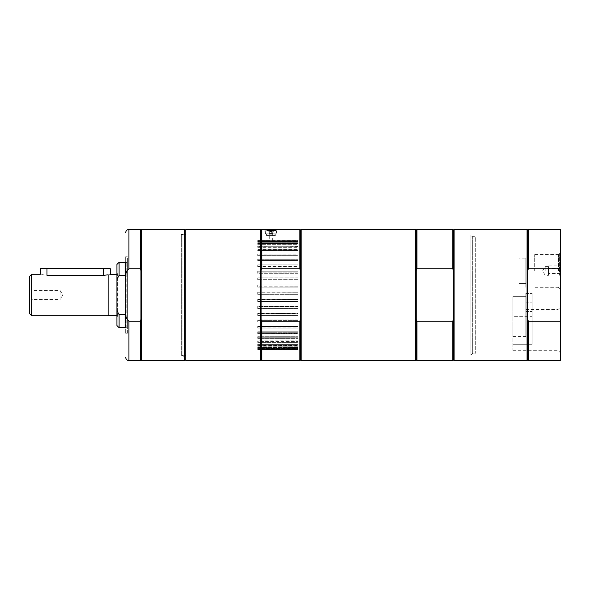 <?xml version="1.0" encoding="UTF-8"?>
<svg xmlns="http://www.w3.org/2000/svg" width="590" height="590" viewBox="0 0 590 590"><rect width="100%" height="100%" fill="white"/><g stroke="black" fill="none" stroke-linecap="round" stroke-linejoin="round"><path stroke-width="0.44" stroke-dasharray="2.95 2.21" d="M275.117 230.535L272.654 231.627L272.654 232.726A1.748 1.748 0 0 0 269.269 232.726L272.654 232.726L269.269 232.726L269.269 231.627L272.654 231.627L269.269 231.627L266.813 230.535L275.117 230.535L266.813 230.535M276.209 230.535L265.5 230.756L276.422 230.756L276.422 233.817L265.5 233.817L276.422 233.817M265.5 233.817L265.721 230.535M181.373 355.505L181.373 234.495L181.373 355.505L182.871 355.505L182.871 234.495L182.871 355.505L184.648 357.275L184.648 232.726L182.871 234.495L181.373 234.495M181.373 355.283L181.373 234.717L181.373 355.283L184.648 355.283M264.954 233.817L276.976 233.817L264.954 233.817L264.954 229.444M276.976 233.817L276.976 229.444M261.127 270.486L261.127 319.514L261.783 321.196L299.808 321.196L300.465 319.514L300.465 270.486L299.808 268.804L261.783 268.804L261.127 270.486L261.127 319.514L261.127 230.1M300.465 230.1L300.465 359.9M300.465 270.486L300.465 319.514M261.783 360.556L261.783 321.196M261.127 319.514L261.127 359.9M261.783 268.804L261.783 229.444M299.808 321.196L299.808 360.556M260.478 229.444L260.478 360.556M301.121 360.556L301.121 229.444M299.808 229.444L299.808 268.804M185.739 360.556L185.739 229.444M185.739 355.283L185.739 234.717L185.739 355.283M184.648 234.717L181.373 234.717M559.608 270.965L559.608 253.464L559.608 270.965M560.5 270.965L560.5 252.572L560.5 270.965M548.479 267.181L548.479 275.331L548.479 267.181M545.204 270.965L545.204 266.592L545.204 270.965M548.479 270.965L548.479 268.443L548.479 270.965M548.479 274.748L548.479 273.487L548.479 274.748M560.5 265.5L559.409 267.181L560.087 268.443L559.409 270.965L560.087 273.487L559.409 274.748L560.087 276.009L559.409 274.748L560.087 273.487L559.409 270.965L560.087 268.443L559.409 267.181L560.087 265.913L548.479 265.913M560.087 273.487L548.479 273.487L560.087 273.487M560.5 276.422L560.087 276.009L548.479 276.009M560.087 268.443L548.479 268.443L560.087 268.443M415.625 229.444L415.625 360.556M454.079 360.556L454.079 229.444M453.422 359.9L453.422 230.1M416.275 359.9L416.275 230.1M416.931 360.556L416.931 321.196L452.773 321.196L453.422 319.514L453.422 270.486L452.773 268.804L416.931 268.804L416.931 229.444M452.773 321.196L452.773 360.556M452.773 229.444L452.773 268.804M416.931 268.804L416.275 270.486L416.275 319.514L416.931 321.196M453.422 270.486L453.422 319.514M416.275 270.486L416.275 319.514M560.5 288.414L560.279 285.538L560.5 288.414M527.069 229.444L527.069 360.556M527.726 230.1L527.726 359.9M560.5 268.804L528.375 268.804L527.726 270.486L527.726 319.514L528.375 321.196L560.5 321.196L560.5 229.444M528.375 360.556L528.375 321.196M528.375 268.804L528.375 229.444M560.5 360.556L560.5 321.196M527.726 270.486L527.726 319.514M532.091 316.705L532.091 344.265L512.88 344.265L532.091 344.265L532.091 293.385L532.091 316.705L512.88 316.705L512.88 350.32L512.88 296.681L512.88 316.705L532.091 316.705M525.801 296.681L512.88 296.681L525.801 296.681L525.801 293.385L525.801 336.573L525.801 296.681M525.801 302.847L525.801 293.385L525.801 311.491L525.801 302.847L532.091 302.847L532.091 293.385L532.091 311.491L532.091 302.847L525.801 302.847M525.801 311.491L532.091 311.491L525.801 311.491L525.801 309.61L525.801 311.491M560.5 325.333L560.5 329.213L560.5 321.565L560.5 329.213L560.5 321.565L560.279 325.333M560.5 324.566L560.5 329.213L560.279 324.566M560.5 291.217L560.279 283.569L560.5 291.217M560.5 292.308L560.279 284.66L560.5 292.308M525.801 283.51L525.801 258.191L518.979 258.191L518.979 283.51L525.801 283.51L525.801 258.191L525.801 287.3L525.801 283.51L518.979 283.51L518.979 254.629L518.979 258.191L525.801 258.191L525.801 283.51M558.442 270.965L558.442 254.629L558.442 270.965M560.5 329.965L560.5 307.066L560.5 329.965M557.963 329.965L557.963 309.61L557.963 329.965M184.648 232.726L184.648 357.275M184.648 360.556L184.648 229.444M140.944 270.486L140.944 319.514L140.944 270.486L140.287 268.804L128.922 268.804C126.201 271.194 125.109 274.475 125.648 278.65L125.648 311.35C125.109 315.525 126.201 318.806 128.922 321.196L140.287 321.196L140.944 319.514L140.944 230.1M140.287 268.804L140.287 229.444M140.287 360.556L140.287 321.196M140.944 359.9L140.944 319.514M125.648 278.65L125.648 256.761L127.374 256.761L127.374 333.239L125.648 333.239L125.648 311.35M125.648 333.239L125.648 256.761M141.6 360.556L141.6 229.444M127.374 333.239L127.374 256.761M116.909 316.852L116.909 273.148L116.909 316.852L117.565 316.196L117.565 273.804L117.565 316.196L116.909 315.539L116.909 295L116.909 315.539M116.909 279.35L116.909 310.65L119.091 314.573L125.154 314.573L125.648 313.74L125.648 276.26L125.154 275.427L119.091 275.427L116.909 279.35L116.909 264.46M116.909 325.54L116.909 310.65M125.648 313.74L125.648 276.26M125.154 275.427L125.154 262.277M119.091 275.427L119.091 262.277M119.091 327.723L119.091 314.573M125.154 327.723L125.154 314.573M125.648 327.229L126.142 327.723L126.142 262.277L126.142 327.723L127.374 327.723L127.374 262.277L127.374 327.723M127.374 262.277L125.648 262.771M29.5 288.444L33.033 290.487L60.092 290.487L62.806 295L60.092 299.514L60.092 290.487L60.092 299.514L33.033 299.514L33.033 290.487L33.033 299.514L29.5 301.556L29.5 288.444L29.5 301.556M110.352 268.774L46.979 268.774L46.979 275.301C38.527 274.144 38.527 274.144 46.979 275.301L103.796 275.301L108.169 274.822L108.169 315.761M31.683 315.761L31.683 274.239M116.909 295L116.909 274.461L116.909 295M29.5 313.578L29.5 276.422M108.169 275.051C111.045 274.291 111.045 274.291 108.169 275.051M46.979 268.774L40.422 268.774M512.88 296.681L512.88 336.573L512.88 296.681M257.756 240.528L257.756 241.17L257.756 240.528L257.756 241.17L257.756 240.528L267.55 240.528L266.592 240.809L267.366 241.022L257.756 241.022L274.483 240.809L267.55 240.528L298.031 240.528L298.031 241.17L298.031 240.528L298.031 241.022L298.031 240.528L257.756 240.528M298.031 241.022L274.556 241.022L298.031 241.022M298.031 241.17L257.756 241.17L298.031 241.17M274.556 241.022L275.331 240.963L274.556 241.022M270.965 241.126L266.702 240.963C268.48 241.31 281.732 240.779 270.965 241.126L275.22 240.963M257.756 240.646L298.031 240.646L257.756 240.646M518.979 283.51L518.979 254.629L518.979 283.51M534.275 270.965L534.275 254.629L534.275 270.965M257.756 246.738L298.031 246.738L298.031 245.919L257.756 246.273L257.756 247.291L298.031 247.291L298.031 245.919L298.031 246.738L257.756 246.738L257.756 245.919L298.031 245.919L257.756 245.919L298.031 246.273L298.031 247.291L257.756 247.291L257.756 246.738M257.756 249.821L257.756 251.097L257.756 249.821L298.031 249.821L257.756 249.821L257.756 251.097L298.031 251.097L298.031 249.526L298.031 251.097L298.031 249.821L298.031 251.097L257.756 251.097L257.756 250.558L298.031 250.558L257.756 250.558L257.756 249.526L298.031 249.526L257.756 249.821M257.756 255.168L298.031 255.168L298.031 253.943L257.756 254.179L257.756 255.691L298.031 255.691L298.031 253.943L298.031 255.168L257.756 255.168L257.756 253.943L298.031 253.943L257.756 253.943L298.031 254.179L298.031 255.691L257.756 255.691L257.756 254.179L257.756 255.168M257.756 259.261L257.756 260.979L257.756 259.261L298.031 259.261L257.756 259.261L257.756 260.979L298.031 260.979L298.031 259.099L298.031 260.979L298.031 259.261L298.031 260.979L257.756 260.979L257.756 260.485L298.031 260.485L257.756 260.485L257.756 259.099L298.031 259.099L257.756 259.261M257.756 266.422L298.031 266.422L298.031 264.888L257.756 264.984L257.756 266.879L298.031 266.879L298.031 264.888L298.031 266.422L257.756 266.422L257.756 264.888L298.031 264.888L257.756 264.888L298.031 264.984L298.031 266.879L257.756 266.879L257.756 264.984L257.756 266.422M257.756 271.238L257.756 273.281L257.756 271.238L298.031 271.238L257.756 271.238L257.756 273.281L298.031 273.281L298.031 271.216L298.031 273.281L298.031 271.238L298.031 273.281L257.756 273.281L257.756 272.875L298.031 272.875L257.756 272.875L257.756 271.216L298.031 271.216L257.756 271.238M257.756 279.712L298.031 279.712L298.031 277.919L257.756 277.919L257.756 280.073L298.031 280.073L298.031 277.919L298.031 279.712L257.756 279.712L257.756 277.971L298.031 277.971L257.756 277.919L298.031 277.919L298.031 280.073L257.756 280.073L257.756 277.919L257.756 279.712M257.756 284.904L257.756 287.124L257.756 284.904L298.031 284.904L257.756 284.904L257.756 287.124L298.031 287.124L298.031 284.904L298.031 287.124L298.031 284.904L298.031 287.124L257.756 287.124L298.031 286.829L257.756 286.829L257.756 285.029L298.031 285.029L257.756 284.904M257.756 294.086L298.031 294.086L298.031 292.072L257.756 292.072L257.756 294.322L298.031 294.322L298.031 292.072L298.031 294.086L257.756 294.086L257.756 292.264L298.031 292.264L257.756 292.072L298.031 292.072L298.031 294.322L257.756 294.322L257.756 292.072L257.756 294.086M257.756 299.285L257.756 301.527L257.756 299.285L298.031 299.285L257.756 299.285L257.756 301.527L298.031 301.527L298.031 299.285L298.031 301.527L298.031 299.285L298.031 301.527L257.756 301.527L298.031 301.365L257.756 301.365L257.756 299.55L298.031 299.55L257.756 299.285M257.756 308.526L298.031 308.526L298.031 306.431L257.756 306.431L257.756 308.622L298.031 308.622L298.031 306.431L298.031 308.526L257.756 308.526L257.756 306.756L298.031 306.756L257.756 306.431L257.756 308.622L257.756 306.431L298.031 306.431L298.031 308.622L257.756 308.526M257.756 313.364L257.756 315.466L298.031 315.466L298.031 313.364L257.756 313.364L298.031 313.364L298.031 315.466L257.756 315.466L298.031 315.451L257.756 315.451L257.756 313.747L298.031 313.747L257.756 313.747L257.756 313.364M257.756 333.564L298.031 333.564L298.031 331.75L257.756 331.75L257.756 333.564L298.031 333.365L298.031 331.75L298.031 333.564L257.756 333.564L257.756 332.259L298.031 332.259L257.756 332.259L257.756 331.75L257.756 333.365L257.756 331.75L298.031 331.75L298.031 333.365L257.756 333.564M257.756 336.698L257.756 338.365L257.756 336.698L298.031 336.698L257.756 336.698L257.756 338.092L298.031 338.365L298.031 336.698L298.031 338.365L298.031 336.698L298.031 338.092L257.756 338.365L298.031 338.365L257.756 338.365L257.756 337.237L298.031 337.237L257.756 337.237L257.756 336.698M257.756 342.384L298.031 342.384L298.031 340.909L257.756 340.909L257.756 342.384L298.031 342.053L298.031 340.909L298.031 342.384L257.756 342.384L257.756 341.455L298.031 341.455L257.756 341.455L257.756 340.909L257.756 342.053L257.756 340.909L298.031 340.909L298.031 342.053L257.756 342.384M257.756 344.295L257.756 345.563L257.756 344.295L257.756 345.18L298.031 345.18L298.031 345.563L298.031 344.295L257.756 344.295L298.031 344.295L298.031 345.563L298.031 344.295L298.031 345.18L257.756 345.18L257.756 345.563L298.031 345.563L257.756 345.563L257.756 344.848L298.031 344.848L257.756 344.848L257.756 344.295M257.756 347.834L298.031 347.834L298.031 346.809L257.756 346.809L257.756 347.834L257.756 347.399L298.031 347.399L298.031 346.809L298.031 347.834L257.756 347.834L257.756 347.355L298.031 347.355L257.756 347.355L257.756 346.809L257.756 347.399L257.756 346.809L298.031 346.809L298.031 347.399L257.756 347.399L257.756 347.834M257.756 348.395L257.756 349.169L257.756 348.395L298.031 348.69L298.031 349.169L298.031 348.395L257.756 348.395L298.031 348.395L298.031 349.169L298.031 348.395L257.756 348.69L257.756 349.169L298.031 349.169L257.756 349.169L298.031 348.926L257.756 348.926L257.756 348.395M270.965 240.993L269.269 240.963L272.654 240.963L272.654 233.596L269.269 233.596L272.654 233.596A1.748 1.748 0 0 1 269.269 233.596L269.269 240.963L272.654 240.963M257.756 322.007L257.756 319.972L257.756 322.007L298.031 322.007L298.031 319.972L257.756 319.972L257.756 321.948L298.031 321.948L298.031 319.972L298.031 322.007L257.756 322.007L257.756 320.407L298.031 320.407L257.756 320.407L257.756 319.972L298.031 319.972L298.031 321.948L257.756 322.007M257.756 328.084L257.756 326.137L257.756 328.084L298.031 328.084L298.031 326.137L257.756 326.137L257.756 327.952L298.031 327.952L298.031 326.137L298.031 328.084L257.756 328.084L257.756 326.617L298.031 326.617L257.756 326.617L257.756 326.137L298.031 326.137L298.031 327.952L257.756 328.084M257.756 241.834L257.756 241.376L257.756 242.284L257.756 241.834L298.031 241.834L257.756 241.834L257.756 242.284L298.031 242.284L298.031 241.376L298.031 242.284L298.031 241.834L298.031 242.284L257.756 242.284L257.756 241.738L298.031 241.738L257.756 241.376L298.031 241.376L257.756 241.376L257.756 241.834M257.756 243.596L257.756 244.334L257.756 243.596L298.031 243.596L257.756 243.596L257.756 244.334L298.031 244.334L298.031 243.183L298.031 244.334L298.031 243.596L298.031 244.334L257.756 244.334L257.756 243.781L298.031 243.781L257.756 243.781L257.756 243.183L298.031 243.183L257.756 243.183L257.756 243.596M257.756 349.531L257.756 349.022L257.756 349.538L298.031 349.531L298.031 349.022L298.031 349.538L257.756 349.531L298.031 349.538M257.756 349.022L298.031 349.037M470.909 234.909L470.909 355.092L470.909 234.909L472.678 236.679L472.678 353.322L472.678 236.679L475.275 236.679L475.275 353.322L475.275 236.679M470.909 355.092L472.678 353.322L475.275 353.322M470.909 236.9L470.909 353.1L470.909 236.9L475.275 236.9L475.275 353.1L475.275 236.9M475.275 353.1L470.909 353.1M275.331 235.565L266.592 235.565L275.331 235.565L275.331 233.817L266.592 233.817L275.331 233.817M274.896 235.565L267.027 235.565L274.896 235.565L274.896 233.817L267.027 233.817L274.896 233.817M267.027 235.565L267.027 233.817M128.922 268.804L128.922 229.444M128.922 360.556L128.922 321.196M103.796 268.774L103.796 275.301M560.5 254.356L559.608 253.464L560.5 252.572L558.442 254.629L534.275 254.629M560.5 287.573L559.608 288.458L560.5 289.351L558.442 287.3L534.275 287.3M548.479 266.592L545.204 266.592L542.579 270.965L545.204 275.331L548.479 275.331M525.801 293.385L532.091 293.385L525.801 293.385M512.88 350.32L557.963 350.32L560.5 352.857M525.801 309.61L557.963 309.61L560.5 307.066M116.909 274.461L117.565 273.804L116.909 273.148M512.88 336.573L525.801 336.573M266.592 235.565L266.592 233.817"/><path stroke-width="0.89" d="M270.965 229.724L276.976 229.444L261.783 229.444L261.783 268.804L299.808 268.804L300.465 270.486L300.465 230.1L301.121 229.444L301.121 360.556L415.625 360.556L415.625 229.444L301.121 229.444M261.783 321.196L261.783 360.556L299.808 360.556L300.465 359.9L300.465 319.514L299.808 321.196L261.783 321.196L261.127 319.514L261.127 270.486L261.783 268.804M300.465 319.514L300.465 270.486M261.783 360.556L261.127 359.9L261.127 319.514M261.127 270.486L261.127 230.1L261.783 229.444M299.808 360.556L299.808 321.196M261.127 359.9L260.478 360.556L260.478 229.444L261.127 230.1M299.808 268.804L299.808 229.444L300.465 230.1M260.478 229.444L185.739 229.444L185.739 360.556L260.478 360.556M185.739 234.717L184.648 234.717M470.909 360.556L454.079 360.556L454.079 229.444L527.069 229.444L527.069 360.556L470.909 360.556M454.079 229.444L453.422 230.1L453.422 359.9L454.079 360.556M415.625 229.444L416.275 230.1L416.275 359.9L415.625 360.556M453.422 319.514L452.773 321.196L416.931 321.196L416.931 360.556L452.773 360.556L452.773 321.196M416.275 230.1L416.931 229.444L416.931 268.804L452.773 268.804L452.773 229.444L453.422 230.1M452.773 268.804L453.422 270.486M416.931 321.196L416.275 319.514M416.275 270.486L416.931 268.804M527.069 360.556L527.726 359.9L527.726 230.1L527.069 229.444M527.726 270.486L528.375 268.804L560.5 268.804L560.5 321.196L528.375 321.196L527.726 319.514M528.375 321.196L528.375 360.556L560.5 360.556L560.5 321.196M527.726 230.1L528.375 229.444L528.375 268.804M528.375 229.444L560.5 229.444L560.5 268.804M140.944 270.486L140.944 230.1L141.6 229.444L184.648 229.444L184.648 360.556L141.6 360.556L140.944 359.9L140.287 360.556L140.287 321.196L128.922 321.196C126.201 318.806 125.109 315.525 125.648 311.35L125.648 278.65C125.109 274.475 126.201 271.194 128.922 268.804L140.287 268.804L140.944 270.486L140.944 319.514L140.287 321.196M140.944 230.1L140.287 229.444L140.287 268.804M140.944 319.514L140.944 359.9M125.648 311.35L125.648 278.65M141.6 229.444L141.6 360.556M116.909 310.65L116.909 325.54L119.091 327.723L125.154 327.723L125.154 314.573L119.091 314.573L116.909 310.65L116.909 279.35L119.091 275.427L125.154 275.427L125.648 276.26M119.091 275.427L119.091 262.277L116.909 264.46L116.909 279.35M125.648 313.74L125.154 314.573M125.648 262.771L125.154 262.277L125.154 275.427M119.091 314.573L119.091 327.723M46.979 268.774L46.979 275.301C38.527 274.144 38.527 274.144 46.979 275.301L103.796 275.301L108.169 274.822L108.169 315.761L31.683 315.761L31.683 274.239L40.422 274.239L40.422 268.774L110.352 268.774L110.352 274.461L116.909 274.461M31.683 274.239L29.5 276.422L29.5 313.578L31.683 315.761M108.169 275.051C111.045 274.291 111.045 274.291 108.169 275.051M140.287 229.444L128.922 229.444L128.922 268.804M128.922 321.196L128.922 360.556L140.287 360.556M103.796 268.774L103.796 275.301M300.465 359.9L301.121 360.556M276.976 229.444L299.808 229.444M185.739 355.283L184.648 355.283M453.422 359.9L452.773 360.556M416.931 229.444L452.773 229.444M416.275 359.9L416.931 360.556M527.726 359.9L528.375 360.556M128.922 229.444C126.939 229.635 125.84 230.734 125.648 232.726M128.922 360.556C126.939 360.365 125.84 359.266 125.648 357.275M119.091 262.277L125.154 262.277M125.648 327.229L125.154 327.723M108.169 315.539L116.909 315.539"/></g></svg>
